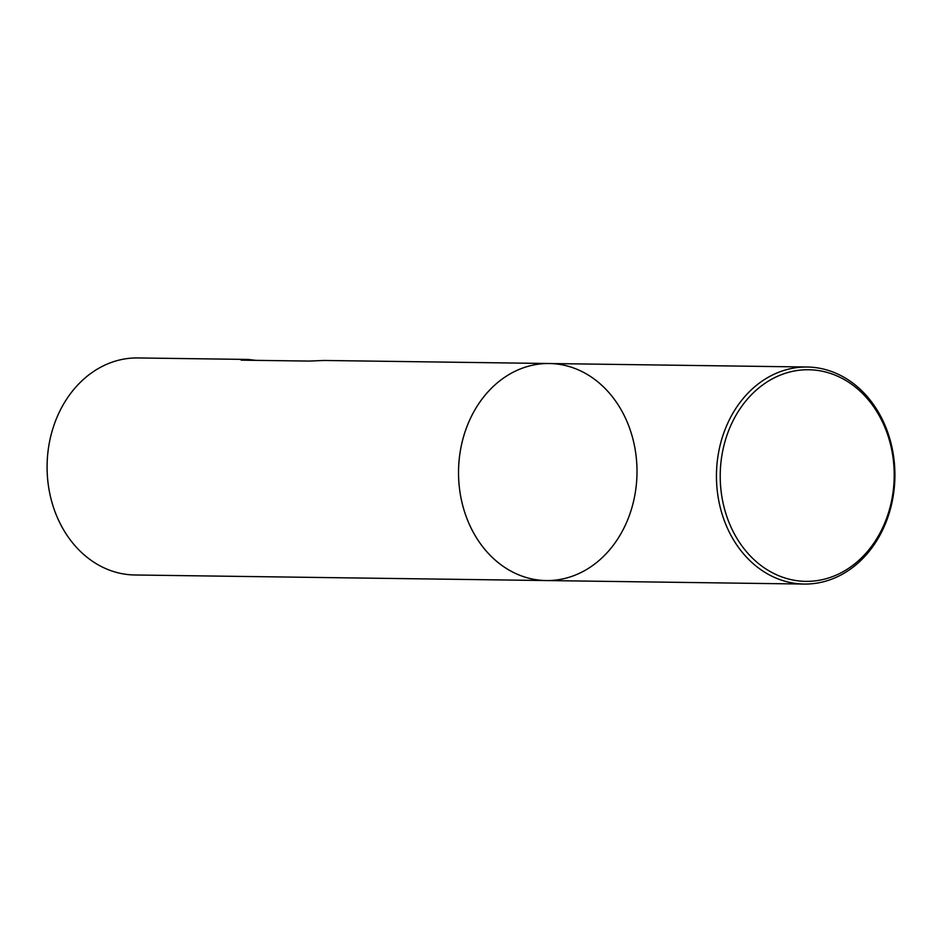 <?xml version="1.0" encoding="UTF-8"?>
<svg xmlns="http://www.w3.org/2000/svg" width="942" height="942" viewBox="0 0 942 942"><rect width="100%" height="100%" fill="white"/><g stroke="black" fill="none" stroke-linecap="round" stroke-linejoin="round"><path stroke-width="1.41" d="M137.791 357.948A108.53 89.231 90.8 0 0 47.1 465.254A108.53 89.231 90.8 0 0 134.847 574.985L546.289 580.555A108.53 89.231 90.8 0 0 625.924 523.893A108.53 89.231 90.8 0 0 549.233 363.518A108.53 89.231 90.8 0 0 458.542 470.835A108.53 89.231 90.8 0 0 546.289 580.555A108.53 89.231 -89.2 0 1 469.599 420.191A108.53 89.231 -89.2 0 1 549.233 363.518L323.977 360.468L309.129 361.08L241.176 360.162L248.135 359.444L137.791 357.948M255.906 360.362L248.135 359.444M727.518 423.688A108.53 89.231 -89.2 0 1 807.153 367.015A108.53 89.231 -89.2 0 1 894.9 476.746A108.53 89.231 -89.2 0 1 804.209 584.052A108.53 89.231 -89.2 0 1 727.518 423.688M731.016 425.007A105.822 86.994 -89.2 0 1 881.677 420.332A105.822 86.994 -89.2 0 1 808.978 581.332A105.822 86.994 -89.2 0 1 731.016 425.007M807.153 367.015L549.233 363.518M804.209 584.052L546.289 580.555"/></g></svg>
